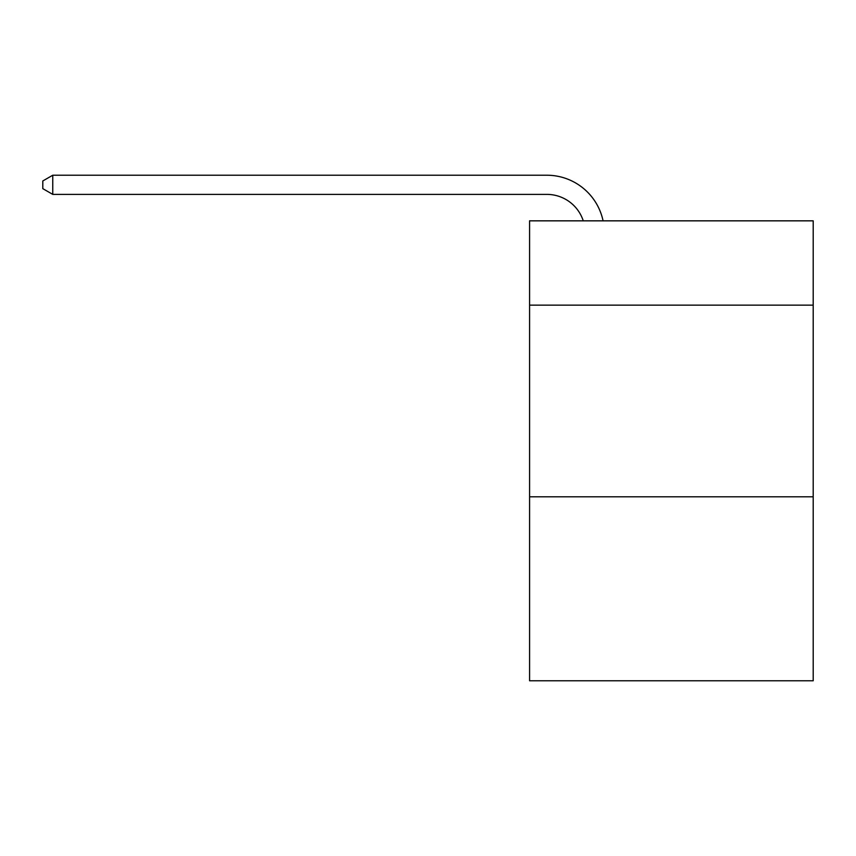 <?xml version="1.0" encoding="UTF-8"?>
<svg xmlns="http://www.w3.org/2000/svg" width="856" height="856" viewBox="0 0 856 856"><rect width="100%" height="100%" fill="white"/><g stroke="black" fill="none" stroke-linecap="round" stroke-linejoin="round"><path stroke-width="1.28" d="M813.2 305.153L813.2 220.837L529.575 220.837L529.575 305.153L813.2 305.153L813.2 680.777L529.575 680.777L529.575 305.153M813.2 496.801L529.575 496.801M546.813 175.223L52.762 175.223L546.813 175.223A57.491 57.491 0 0 1 603.073 220.837M583.257 220.837A38.327 38.327 0 0 0 546.813 194.387A38.327 38.327 0 0 1 583.257 220.837A38.327 38.327 0 0 0 546.813 194.387A38.327 38.327 0 0 1 583.257 220.837A38.327 38.327 0 0 0 546.813 194.387L52.762 194.387L42.8 188.641L42.8 180.969L52.762 175.223L52.762 194.387"/></g></svg>
